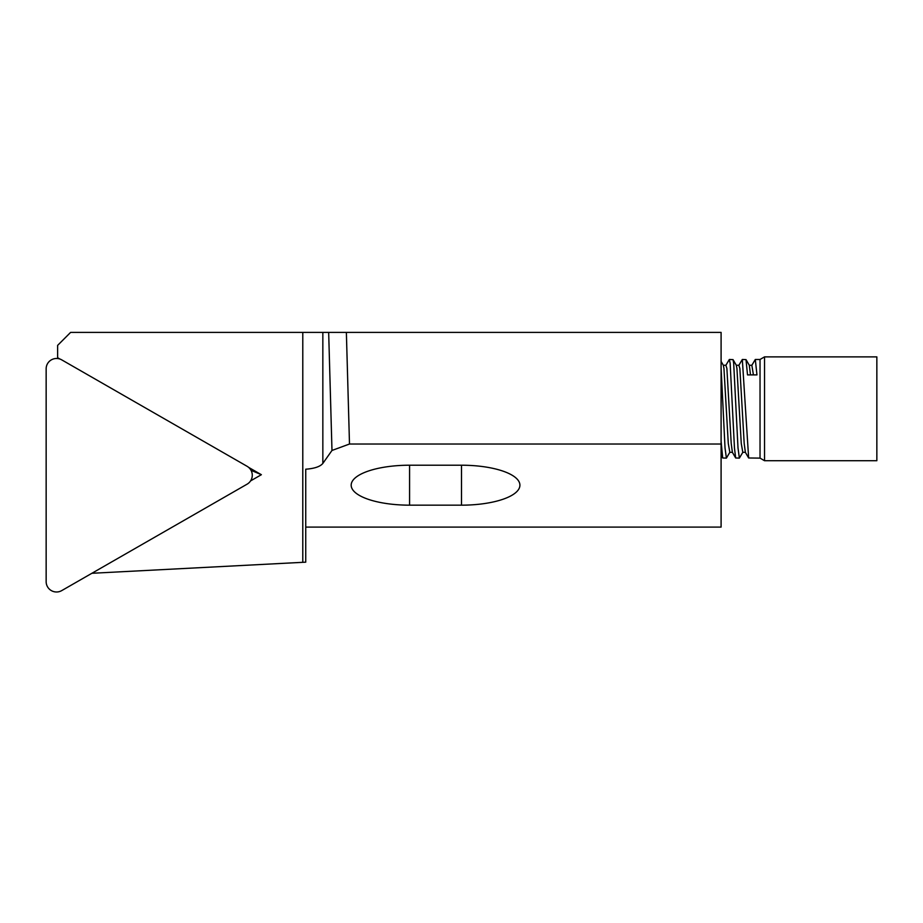<?xml version="1.0" encoding="UTF-8"?>
<svg xmlns="http://www.w3.org/2000/svg" width="923" height="923" viewBox="0 0 923 923"><rect width="100%" height="100%" fill="white"/><g stroke="black" fill="none" stroke-linecap="round" stroke-linejoin="round"><path stroke-width="1.38" d="M247.076 484.183A10.384 10.326 180 0 0 247.076 466.288L61.726 359.866A10.384 10.326 180 0 0 46.15 368.808L46.15 581.663A10.384 10.326 180 0 0 61.726 590.605L247.076 484.183M764.532 402.105L764.532 460.715L876.85 460.715L876.85 356.878L764.532 356.878L764.532 402.105M760.033 458.12L748.645 457.981L742.323 359.474L746.015 359.612L747.515 374.9L756.964 374.9L755.302 359.474L760.033 359.474L760.033 458.12L764.532 460.715M729.343 359.474L733.035 359.612L733.681 363.258L738.008 447.978L739.369 458.12L735.666 457.981L734.466 447.978L730.139 363.258L729.343 359.474L725.893 365.277L726.886 368.473L731.212 443.49L732.389 452.316L735.666 457.981M739.369 458.12L742.807 452.316L745.369 452.316L748.645 457.981M721.094 367.942L725.028 447.978L726.389 458.12L722.686 457.981L721.094 441.229M726.389 458.12L729.828 452.316L732.389 452.316M91.885 573.287L305.744 562.165L305.744 469.207C314.443 468.561 320.143 466.634 322.842 463.427L331.98 450.459L328.669 332.395L322.842 332.395L322.842 463.427M328.669 332.395L346.367 332.395L349.494 444.021L721.094 444.021L721.094 527.091L305.744 527.091M721.094 444.021L721.094 332.395L346.367 332.395M302.79 562.303L302.79 332.395L70.61 332.395L57.63 345.375L57.63 358.539M302.79 332.395L322.842 332.395M409.581 505.169L461.5 505.169A58.414 19.971 180 0 0 519.914 485.198A58.414 19.971 180 0 0 461.5 465.215L409.581 465.215A58.414 19.971 180 0 0 351.178 485.198A58.414 19.971 180 0 0 409.581 505.169L409.581 465.215M349.494 444.021L331.98 450.459M250.571 480.906L261.371 474.699L248.587 467.35M60.041 359.093L57.63 357.709M250.987 470.269L261.371 474.699M742.323 359.474L738.873 365.277L739.865 368.473L744.192 443.49L745.369 452.316M755.302 359.474L751.853 365.277L753.422 374.9M721.094 361.401L723.332 365.266L723.955 368.473L728.282 443.49L729.828 452.316M733.035 359.612L736.312 365.266L736.935 368.473L741.261 443.49L742.807 452.316M746.015 359.612L749.291 365.266L750.503 374.9M461.5 465.215L461.5 505.169M723.332 365.266L725.893 365.277M736.312 365.266L738.873 365.277M749.291 365.266L751.853 365.277M721.094 455.224L722.686 457.981M760.033 359.474L764.532 356.878"/></g></svg>
